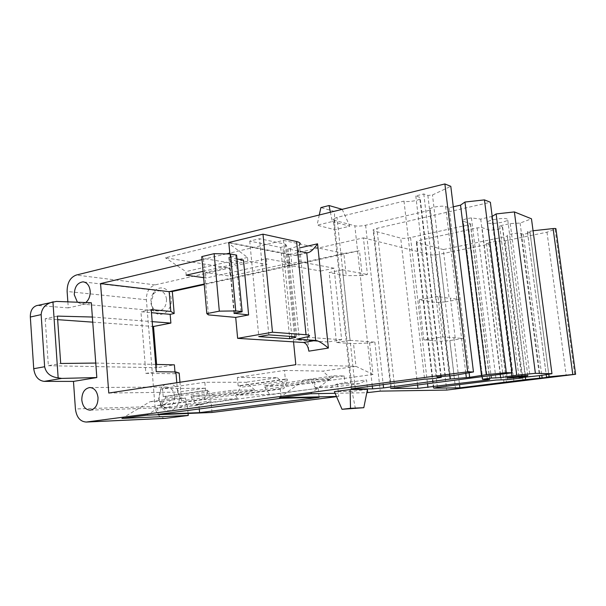 <?xml version="1.0" encoding="UTF-8"?>
<svg xmlns="http://www.w3.org/2000/svg" width="606" height="606" viewBox="0 0 606 606"><rect width="100%" height="100%" fill="white"/><g stroke="black" fill="none" stroke-linecap="round" stroke-linejoin="round"><path stroke-width="0.45" stroke-dasharray="3.03 2.27" d="M335.095 393.294L366.812 392.711M336.55 396.672L338.762 396.392L336.459 396.445M367.486 389.347L352.025 391.34L334.368 391.62M315.779 388.325L310.992 380.757L310.833 379.235L264.663 385.719L264.807 387.196L269.7 394.498L318.173 388.302L198.866 404.27L199.276 408.974M318.173 388.302L319.097 397.362M191.102 396.051L191.223 397.453L196.238 404.346L237.794 398.778L232.84 391.65L232.712 390.211L191.102 396.051L213.804 395.635L204.616 388.226L162.537 388.575L163.196 396.566L165.34 396.529L165.461 397.983L161.264 405.391L157.393 405.505L158.113 414.345M198.866 404.27L196.238 404.346M165.34 396.529L207.638 390.491L207.767 391.984L165.461 397.983M163.196 396.566L205.54 390.514L204.82 382.28L245.763 382.272L254.762 389.961L232.712 390.211M205.54 390.514L207.638 390.491M207.767 391.984L203.76 399.581L161.264 405.391M237.794 398.778L203.76 399.581M204.82 382.28L162.537 388.575M237.363 377.432L238.135 385.855L285.32 379.114L284.472 370.425L237.363 377.432L277.336 377.705L245.763 382.272M284.472 370.425L322.892 371.122L355.949 366.335L295.811 364.691M108.769 393.036L177.588 392.135L176.8 382.727M204.616 388.226L177.588 392.135L181.535 400.861L179.967 382.242M277.336 377.705L286.176 385.605L331.474 379.333L322.892 371.122M213.804 395.635L254.762 389.961M336.481 342.526L350.018 340.337L342.496 269.799L329.141 272.579L336.481 342.526L353.525 343.655L369.569 342.951L373.008 374.447L181.535 400.861M373.008 374.447L355.949 366.335L353.525 343.655M285.32 379.114L287.289 379.121L287.441 380.697L283.828 388.635L236.461 395.112L269.7 394.498M157.393 405.505L280.267 388.673L283.828 388.635M280.267 388.673L281.199 398.286M310.833 379.235L331.474 379.333M238.135 385.855L240.181 385.848L240.324 387.378L236.461 395.112M264.663 385.719L286.176 385.605M240.181 385.848L287.289 379.121M287.441 380.697L240.324 387.378M264.807 387.196L310.992 380.757M191.223 397.453L232.84 391.65M95.756 363.055L145.129 364.176L145.864 373.387L156.265 371.705M145.864 373.387L175.126 373.713L179.194 373.069M204.199 284.017L343.867 253.505L359.494 250.695L204.245 284.547M320.627 271.041L334.095 268.208L341.648 339.739L327.99 341.966L320.627 271.041L285.88 264.784L283.464 240.408L229.772 253.081M226.265 253.906L202.04 259.626M283.464 240.408L343.867 253.505L346.238 275.662L329.141 272.579M203.078 271.329L247.854 261.141L266.943 264.489L206.123 278.018L203.639 277.662M165.302 418.352C159.537 417.845 156.113 413.89 155.022 406.497L146.394 299.743C146.349 291.933 149.25 286.986 155.098 284.881L229.469 268.094L230.204 276.147L289.85 263.027L289.017 254.656L363.411 237.87L367.441 274.51L362.214 275.563L359.494 250.695M211.986 412.466L210.964 400.922L187.284 404.119L188.08 413.466M367.933 392.688L366.554 379.909L337.451 383.84L338.762 396.392M369.569 342.951L374.864 342.11L380.25 391.128M174.975 371.955L175.126 373.713M156.606 364.441L156.878 367.728L174.384 364.842M158.651 398.733L161.128 406.187C167.097 416.186 180.823 408.542 179.3 395.809C178.694 383.916 165.696 379.454 160.673 389.15L158.651 398.733M171.165 298.985C170.597 288.191 159.234 284.009 153.765 292.357C151.583 295.539 150.621 299.19 150.886 303.303L152.712 309.477C158.068 320.15 172.733 312.029 171.165 298.985M91.317 302.758L68.281 307.893L67.857 301.856M307.704 252.785L295.857 255.437C297.834 254.565 298.69 252.149 298.417 248.187L299.788 261.731L285.88 264.784M293.539 341.852L293.327 339.678L307.439 337.3L308.848 351.162M85.772 302.545L81.583 304.038L77.409 302.22M341.648 339.739L307.439 337.3M334.095 268.208L299.788 261.731M295.857 255.437L228.803 242.498M229.856 253.982L230.689 263.034L203.419 258.436L208.426 314.885M243.476 260.103L230.689 263.034M237.234 259.012L228.81 257.149L236.901 255.406M201.768 256.603L203.419 258.436M308.719 336.481L299.44 244.953C297.887 246.203 294.811 247.369 290.206 248.437L288.024 248.937L300.091 251.414M286.547 245.551L285.358 244.173L259.557 238.711L249.733 241.082L280.707 247.437L286.547 245.551L295.652 336.845M288.024 248.937L297.031 339.186M280.707 247.437L289.501 336.338M268.814 334.868L259.557 238.711M249.733 241.082L258.807 336.618M327.99 341.966L293.327 339.678M362.214 275.563L346.238 275.662M342.496 269.799L367.441 274.51M350.018 340.337L374.864 342.11M423.829 339.845L440.933 341.254L449.819 340.557L463.385 338.496L442.766 336.906L423.829 339.845L419.17 299.781L436.343 302.515L445.19 301.894L439.494 254.262L489.034 244.097L486.444 243.301L496.102 241.309L505.124 240.794L546.991 232.196L555.944 228.939M363.411 237.87L430.692 254.785C432.76 255.141 435.691 254.967 439.494 254.262M453.909 337.928L459.515 384.598M455.167 337.739L450.394 298.099L449.144 298.326L443.289 249.543L416.845 242.445L416.277 241.62L420.14 240.203L477.127 227.879L482.035 227.614L488.519 229.81C490.837 230.772 501.488 229.144 502.715 227.636L502.389 226.849L499.655 225.871L510.252 223.591L520.1 223.069L531.477 218.804M525.894 379.742L507.419 236.226L443.289 249.543M442.766 336.906L437.956 296.402L449.144 298.326M289.017 254.656L227.682 242.589L165.4 257.77L229.469 268.094M533.06 230.75L527.394 231.757L530.083 232.924L523.319 234.317L520.842 233.439C518.774 232.515 508.176 234.136 507.101 235.529L507.419 236.226M492.178 216.38L480.725 219.114L471.423 217.91C467.044 218.463 464.188 219.258 462.84 220.289L463.279 221.243L470.301 223.629L470.506 224.076L468.279 224.909L410.542 237.567C406.384 238.385 403.104 238.567 400.702 238.113L373.796 230.894L373.069 229.833L376.909 228.333L490.383 202.268M453.296 206.813L449.054 207.797L445.607 206.57C442.804 205.373 431.411 207.093 429.919 208.926L430.465 210.1L365.615 225.235C361.206 226.152 357.616 226.341 354.836 225.803L334.133 220.243L333.217 218.933L336.997 217.38L403.99 201.116C407.149 202.374 418.572 200.662 420.253 198.67L419.67 197.306L415.799 195.927L423.791 193.973L427.881 195.473L432.464 194.958L450.796 186.33M493.693 219.592C503.169 217.963 507.851 218.107 507.745 220.031C506.813 220.857 504.684 221.644 501.344 222.394C491.966 223.993 487.315 223.841 487.406 221.925C488.3 221.114 490.398 220.334 493.693 219.592M332.3 221.538L349.821 226.19L334.853 229.704L317.067 225.205L332.3 221.538L330.406 212.244M342.155 209.335L349.821 226.19M342.481 209.434L334.436 211.418L334.853 229.704M334.436 211.418L320.892 207.585M319.279 214.994L317.067 225.205M289.85 263.027L266.382 258.701L205.631 272.458L230.204 276.147M205.631 272.458L206.123 278.018M186.186 275.177L185.883 271.609L165.4 257.77M266.382 258.701L266.943 264.489M247.854 261.141L247.506 257.421L227.682 242.589M247.506 257.421L185.883 271.609M445.19 301.894L458.651 299.531L450.394 298.099M437.956 296.402L419.17 299.781M458.651 299.531L463.385 338.496M489.034 244.097L506.533 382.742M486.444 243.301L504.04 383.053M496.102 241.309L513.979 381.833M505.124 240.794L523.13 381.022M546.991 232.196L566.239 375.758M530.083 232.924L549.097 377.22M523.319 234.317L541.772 375.311M499.655 225.871L519.092 377.833M510.252 223.591L530.03 376.47M520.1 223.069L540.029 375.591M491.663 216.69L511.502 372.879M480.725 219.114L500.215 374.319M471.423 217.91L491.019 375.493M449.054 207.797L469.105 372.743M450.614 379.288L430.465 210.1M403.99 201.116L424.594 379.136M415.799 195.927L437.047 376.97M423.791 193.973L445.342 375.879M68.281 307.893L37.299 305.469M92.37 317.029L152.189 321.642M57.418 316.105L45.192 318.779L57.668 319.665M92.748 322.157L152.576 326.414M155.666 364.418L145.129 364.176L140.94 311.749L151.462 312.681M45.192 318.779L48.359 365.713L60.691 363.486M48.359 365.713L156.878 367.728M151.212 309.613L140.94 311.749M174.604 396.21C173.717 390.431 171.036 387.378 166.559 387.052C164.067 387.234 162.052 388.597 160.514 391.15L158.977 398.43L160.855 404.088C162.537 406.49 164.62 407.664 167.12 407.603C172.096 406.603 174.589 402.808 174.604 396.21M166.521 299.288C165.802 294.183 163.469 291.365 159.514 290.842C157.128 290.819 155.075 291.956 153.356 294.251L151.174 302.568L152.553 307.25C153.985 309.651 155.886 310.916 158.272 311.045C163.643 310.264 166.392 306.348 166.521 299.288M121.927 418.42L150.015 401.695L161.537 401.414L162.097 408.315L186.171 405.073L202.805 404.573L210.964 400.922M187.284 404.119L178.975 407.747L162.097 408.315M146.569 415.193L174.21 398.293L150.015 401.695M174.21 398.293L185.572 398.059L186.171 405.073M202.805 404.573L178.975 407.747M185.572 398.059L161.537 401.414M279.48 397.794L304.121 380.038L314.416 380.076L315.196 387.726L344.996 383.719L359.57 383.681L366.554 379.909M337.451 383.84L330.217 387.59L315.196 387.726M310.378 393.748L334.171 375.818L304.121 380.038M334.171 375.818L344.17 375.925L344.996 383.719M359.57 383.681L330.217 387.59M344.17 375.925L314.416 380.076M355.434 408.686L352.025 391.34M155.098 284.881L76.22 275.063M146.394 299.743L67.122 291.471M298.417 248.187L299.735 247.884M229.273 257.611L234.386 313.09M235.772 255.755L241.006 312.045M235.658 312.832L230.477 256.641M306.75 252.785L294.69 255.49M290.206 248.437L299.258 338.815M291.797 336.497L282.911 246.93M285.358 244.173L294.577 336.694M430.692 254.785L436.343 302.515M440.933 341.254L446.713 390.067M416.845 242.445L433.828 387.885M455.644 389.272L449.819 340.557M555.096 229.363L574.708 374.455M529.909 231.091L548.771 374.197M546.567 377.19L527.47 231.969M520.842 233.439L539.416 375.644M437.403 387.355L420.14 240.203M477.127 227.879L496.132 380.03M501.124 379.598L482.035 227.614M488.519 229.81L507.457 379.636M521.713 377.508L502.389 226.849M482.777 379.485L463.279 221.243M470.301 223.629L489.648 379.523M487.421 379.515L468.279 224.909M410.542 237.567L427.495 383.613M417.549 384.878L400.702 238.113M373.796 230.894L391.325 388.31M394.733 387.795L376.909 228.333M445.607 206.57L465.809 373.334M365.615 225.235L383.197 384.545M372.281 385.969L354.836 225.803M334.133 220.243L352.033 388.688M355.222 388.204L336.997 217.38M440.789 376.477L419.67 197.306M427.881 195.473L449.357 375.932M454.053 375.455L432.464 194.958M155.022 406.497L75.417 408.967M39.11 305.394L56.403 301.417M233.969 313.241L228.81 257.149M527.826 375.561L507.745 220.031M507.108 377.811L487.406 221.925M527.394 231.757L546.173 374.614M525.319 377.053L507.101 235.529M433.366 387.999L416.277 241.62M521.94 377.477L502.715 227.636M482.103 376.637L462.84 220.289M489.807 379.53L470.506 224.076M390.718 388.454L373.069 229.833M449.803 375.925L429.919 208.926M351.26 388.87L333.217 218.933M441.213 376.424L420.253 198.67M90.142 387.537L166.559 387.052M160.514 391.15L160.673 389.15M160.855 404.088L161.128 406.187M90.196 410.141L167.12 407.603M83.901 281.964L159.514 290.842M153.356 294.251L153.765 292.357M152.553 307.25L152.712 309.477M81.583 304.038L158.272 311.045"/><path stroke-width="0.91" d="M67.857 301.856L67.122 291.471C67.122 282.896 70.152 277.427 76.22 275.063L444.88 183.951L450.796 186.33L473.468 371.955L467.688 371.826L86.294 422.049C80.174 421.655 76.545 417.299 75.417 408.967L73.47 381.401L96.824 377.553L91.317 302.758L56.403 301.417L36.519 305.651C32.3 307.257 30.239 311.052 30.33 317.021L33.724 368.706C34.837 376.387 38.322 380.606 44.185 381.371L73.47 381.401M473.468 371.955L454.053 375.455L437.047 376.97L441.32 377.296C439.426 377.909 427.685 379.197 424.594 379.136L351.26 388.87L372.599 388.87L383.568 387.908L450.175 379.045L469.658 377.311L486.323 374.697L506.29 372.682L512.055 372.804L390.718 388.454L417.943 388.34L487.482 379.992L489.648 379.523L482.429 379.288L491.337 378.053L500.632 377.636L516.729 375.205L535.386 373.326L551.96 373.69L540.029 375.591L519.092 377.833L522.008 378.023L507.457 379.636L496.132 380.03L437.403 387.355L433.858 388.151L459.909 387.848L525.652 379.598L549.097 377.22L546.506 377.144L549.119 376.788L575.602 374.281L446.713 390.067L380.25 391.128L366.812 392.711M336.459 396.445L279.48 397.794L310.378 393.748L335.095 393.294M188.08 413.466L188.254 415.481L121.927 418.42L146.569 415.193L211.986 412.466L336.55 396.672M188.254 415.481L165.302 418.352M350.116 389.567L367.486 389.347L363.805 407.702L342.011 409.292L334.368 391.62L350.116 389.567L350.503 408.292L363.805 407.702M521.145 376.856L527.856 375.796C528.159 375.326 523.44 375.644 513.699 376.765L507.108 377.811C506.828 378.28 511.509 377.962 521.145 376.856M319.097 397.362L199.594 412.633L158.113 414.345L281.199 398.286L319.097 397.362M199.276 408.974L199.594 412.633M202.04 259.626L100.566 283.578L108.769 393.036L295.811 364.691L293.539 341.852M179.967 382.242L179.194 373.069L175.899 371.97L176.8 382.727M100.566 283.578L169.165 291.668L170.816 311.423L151.212 309.613L156.265 371.705L175.899 371.97M204.245 284.547L172.324 291.509L169.165 291.668L204.199 284.017M229.772 253.081L226.265 253.906M203.078 271.329L186.186 275.177L203.639 277.662M155.666 364.418L174.384 364.842L174.975 371.955M172.324 291.509L174.18 313.522L170.15 314.332L170.884 323.081L153.515 326.475L156.606 364.441M444.88 183.951L467.688 371.826M81.802 400.036C81.863 392.741 84.507 388.575 89.733 387.537C94.377 387.893 97.142 391.256 98.028 397.612C97.975 404.876 95.369 409.05 90.196 410.141C85.469 409.807 82.674 406.444 81.802 400.036M77.409 302.22L74.28 294.774C74.462 287.002 77.363 282.691 82.984 281.851C87.075 282.404 89.476 285.479 90.196 291.085C90.37 296.016 88.893 299.841 85.772 302.545M206.82 313.62L201.768 256.603L214.138 253.656L219.319 311.158L206.82 313.62L208.426 314.885L235.704 317.408L237.635 338.345L303.439 342.473C306.265 343.155 308.06 346.056 308.848 351.162L328.384 348.056C322.619 343.276 318.4 340.739 315.711 340.443L306.75 252.785L300.091 251.414M237.635 338.345L272.48 332.217L262.989 234.174L228.803 242.498L229.856 253.982M237.234 259.012L243.476 260.103L248.619 314.946L233.969 313.241L242.15 311.764L236.598 255.103L242.135 311.605M235.704 317.408L248.619 314.946M219.319 311.158L235.757 310.931L230.5 253.997L236.598 255.103M230.5 253.997L214.138 253.656M235.757 310.931L241.847 311.552M299.44 244.953C301.046 243.506 300.106 242.377 296.614 241.552L262.989 234.174M299.735 247.884L317.559 243.809C313.991 248.96 310.855 251.914 308.151 252.679L306.75 252.785M272.48 332.217L306.038 334.739C309.514 335.035 310.408 335.618 308.719 336.481L297.031 339.186L315.711 340.443L303.439 342.473M289.736 338.693L295.705 337.39L294.577 336.694L268.814 334.868L258.807 336.618L289.736 338.693L289.501 336.338M459.515 384.598L459.909 387.848M575.594 374.213L555.944 228.939C556.187 228.5 555.24 228.379 553.104 228.568L533.06 230.75M551.96 373.69L531.477 218.804L514.388 211.926L496.14 213.933L492.178 216.38M512.055 372.804L490.383 202.268L484.459 199.882L464.953 202.04L460.537 205.131L453.296 206.813M319.279 214.994L320.892 207.585L329.043 205.532L330.406 212.244M329.043 205.532L342.155 209.335M541.772 375.311L542.135 378.076M514.388 211.926L535.386 373.326M496.14 213.933L516.729 375.205M511.502 372.879L511.926 376.212M500.215 374.319L500.632 377.636M491.019 375.493L491.337 378.053M484.459 199.882L506.29 372.682M464.953 202.04L486.323 374.697M460.537 205.131L481.543 375.788M469.105 372.743L469.658 377.311M37.299 305.469L36.519 305.651M96.824 377.553L61.729 378.409L58.153 377.871L52.942 301.894L53.32 301.78M95.756 363.055L60.691 363.486L57.418 316.105L92.37 317.029M33.724 368.706L44.639 366.736C46.079 373.198 50.586 376.909 58.153 377.871M44.639 366.736L41.147 314.62L30.33 317.021M52.942 301.894C45.647 303.871 41.716 308.113 41.147 314.62M170.884 323.081L152.189 321.642M57.668 319.665L92.748 322.157M152.576 326.414L153.515 326.475M170.816 311.423L174.18 313.522M151.462 312.681L170.15 314.332M342.011 409.292L350.503 408.292M166.052 418.299L86.787 422.003M317.559 243.809L328.384 348.056M234.386 313.09L234.424 313.56M306.038 334.739L296.614 241.552M291.978 338.315L291.797 336.497M572.776 374.41L553.104 228.568M548.771 374.197L549.119 376.788M539.416 375.644L539.726 378.046M487.482 379.992L487.421 379.515M427.495 383.613L427.942 387.454M417.943 388.34L417.549 384.878M465.809 373.334L466.287 377.273M383.197 384.545L383.568 387.908M372.599 388.87L372.281 385.969M352.033 388.688L352.078 389.113M440.85 377.008L440.789 376.477M61.729 378.409L44.185 381.371M308.151 252.679L307.704 252.785M295.652 336.845L295.705 337.39M546.173 374.614L546.506 377.144M525.652 379.598L525.319 377.053M521.993 377.864L521.94 377.477M482.429 379.288L482.103 376.637M450.175 379.045L449.803 375.925M441.289 377.023L441.213 376.424M165.582 418.345L86.294 422.049M89.733 387.537L90.142 387.537M82.984 281.851L83.901 281.964"/></g></svg>

